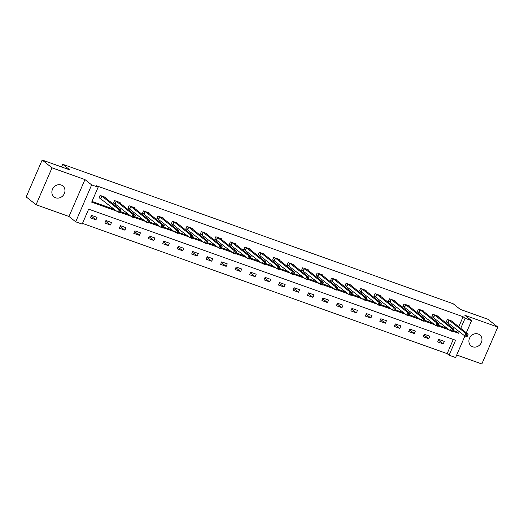 <?xml version="1.0" encoding="UTF-8"?>
<svg xmlns="http://www.w3.org/2000/svg" width="524" height="524" viewBox="0 0 524 524"><rect width="100%" height="100%" fill="white"/><g stroke="black" fill="none" stroke-linecap="round" stroke-linejoin="round"><path stroke-width="0.79" d="M55.655 197.79A7.015 6.236 128.4 0 0 63.889 194.437A7.015 6.236 128.4 0 0 62.775 185.909A7.015 6.236 128.4 0 0 61.177 185.024A7.015 6.236 128.4 0 0 52.944 188.378A7.015 6.236 128.4 0 0 54.057 196.906A7.015 6.236 128.4 0 0 55.655 197.79M472.674 346.783A7.015 6.236 128.4 0 0 480.908 343.423A7.015 6.236 128.4 0 0 479.794 334.895A7.015 6.236 128.4 0 0 478.202 334.017A7.015 6.236 128.4 0 0 469.969 337.371A7.015 6.236 128.4 0 0 471.083 345.899A7.015 6.236 128.4 0 0 472.674 346.783M464.945 335.95L455.605 357.525L449.114 355.207L455.585 340.246L88.648 209.155L82.176 224.115L75.685 221.796L91.654 184.893L98.145 187.212L91.674 202.172L116.511 211.048M68.985 216.484L84.953 179.588L52.02 167.824L42.169 160.017L26.2 196.919L36.058 204.72L68.985 216.484L75.685 221.796M456.699 355.003L481.831 363.984L497.8 327.081L464.873 315.317L471.574 320.629L466.321 332.766M82.497 223.375L447.142 353.648L449.114 355.207M52.02 167.824L36.058 204.72M42.169 160.017L69.81 169.894L62.716 164.274L453.208 303.782L460.308 309.402L487.942 319.28L497.8 327.081M62.716 164.274L61.557 166.94M447.142 353.648L453.293 339.428M444.3 341.406L438.732 339.414L437.658 341.91L443.219 343.901L444.3 341.406M429.831 336.238L424.263 334.247L423.189 336.742L428.75 338.727L429.831 336.238M415.362 331.063L409.794 329.079L408.713 331.568L414.281 333.559L415.362 331.063M400.893 325.895L395.325 323.911L394.245 326.4L399.812 328.391L400.893 325.895M386.424 320.727L380.856 318.736L379.776 321.232L385.343 323.223L386.424 320.727M371.948 315.559L366.387 313.568L365.307 316.064L370.874 318.048L371.948 315.559M357.479 310.385L351.918 308.4L350.838 310.896L356.405 312.88L357.479 310.385M343.01 305.217L337.449 303.232L336.369 305.721L341.936 307.712L343.01 305.217M328.541 300.049L322.974 298.058L321.9 300.553L327.461 302.544L328.541 300.049M314.072 294.881L308.505 292.89L307.431 295.385L312.992 297.37L314.072 294.881M299.604 289.707L294.036 287.722L292.962 290.217L298.523 292.202L299.604 289.707M285.135 284.539L279.567 282.554L278.486 285.043L284.054 287.034L285.135 284.539M270.666 279.371L265.098 277.379L264.017 279.875L269.585 281.866L270.666 279.371M256.197 274.203L250.629 272.211L249.548 274.707L255.116 276.692L256.197 274.203M241.721 269.028L236.16 267.043L235.079 269.539L240.647 271.524L241.721 269.028M227.252 263.86L221.691 261.876L220.611 264.365L226.178 266.356L227.252 263.86M212.783 258.692L207.222 256.701L206.142 259.197L211.709 261.188L212.783 258.692M198.314 253.524L192.753 251.533L191.673 254.029L197.234 256.013L198.314 253.524M183.845 248.35L178.278 246.365L177.204 248.861L182.765 250.845L183.845 248.35M169.376 243.182L163.809 241.197L162.735 243.686L168.296 245.677L169.376 243.182M154.907 238.014L149.34 236.023L148.259 238.518L153.827 240.509L154.907 238.014M140.439 232.846L134.871 230.855L133.79 233.35L139.358 235.335L140.439 232.846M125.97 227.678L120.402 225.687L119.321 228.182L124.889 230.167L125.97 227.678M111.501 222.504L105.933 220.519L104.852 223.008L110.42 224.999L111.501 222.504M97.025 217.336L91.464 215.344L90.383 217.84L95.951 219.831L97.025 217.336M458.769 326.786L463.111 316.745L96.174 185.653L98.145 187.212M91.995 201.432L114.54 209.489M120.278 211.532L129.015 214.657M134.747 216.707L143.484 219.825M149.216 221.875L157.953 224.993M163.685 227.043L172.422 230.167M178.153 232.211L186.891 235.335M192.622 237.385L201.36 240.503M207.091 242.553L215.829 245.671M221.56 247.721L230.298 250.845M236.036 252.889L244.767 256.013M250.505 258.063L259.242 261.181M264.974 263.231L273.711 266.349M279.443 268.399L288.18 271.524M293.912 273.567L302.649 276.692M308.381 278.742L317.118 281.86M322.849 283.91L331.587 287.028M337.318 289.078L346.056 292.202M351.787 294.246L360.525 297.37M366.256 299.42L374.994 302.538M380.732 304.588L389.47 307.706M395.201 309.756L403.939 312.88M409.67 314.924L418.407 318.048M424.139 320.099L432.876 323.216M438.608 325.266L447.345 328.384M453.077 330.434L456.633 331.705L457.36 330.028M452.703 321.985L452.933 321.461L447.365 319.47L446.284 321.965L447.791 322.502M438.234 316.817L438.464 316.286L432.896 314.302L431.815 316.791L433.322 317.328M423.765 311.642L423.995 311.118L418.427 309.127L417.346 311.623L418.846 312.16M409.296 306.474L409.526 305.951L403.958 303.959L402.877 306.455L404.377 306.992M394.827 301.307L395.05 300.783L389.489 298.791L388.408 301.287L389.908 301.824M380.359 296.139L380.581 295.608L375.02 293.623L373.94 296.112L375.439 296.649M365.883 290.964L366.112 290.44L360.551 288.455L359.471 290.944L360.971 291.482M351.414 285.796L351.643 285.272L346.076 283.281L345.002 285.776L346.502 286.314M336.945 280.628L337.174 280.104L331.607 278.113L330.533 280.609L332.033 281.146M322.476 275.46L322.705 274.93L317.138 272.945L316.057 275.434L317.564 275.971M308.007 270.286L308.236 269.762L302.669 267.777L301.588 270.266L303.095 270.803M293.538 265.118L293.767 264.594L288.2 262.603L287.119 265.098L288.619 265.635M279.069 259.95L279.299 259.426L273.731 257.435L272.65 259.93L274.15 260.467M264.6 254.782L264.823 254.251L259.262 252.267L258.181 254.756L259.681 255.293M250.131 249.607L250.354 249.083L244.793 247.099L243.712 249.588L245.212 250.125M235.656 244.439L235.885 243.915L230.324 241.924L229.243 244.42L230.743 244.957M221.187 239.272L221.416 238.748L215.849 236.756L214.774 239.252L216.274 239.789M206.718 234.104L206.947 233.573L201.38 231.588L200.306 234.084L201.806 234.614M192.249 228.929L192.478 228.405L186.911 226.42L185.837 228.909L187.337 229.447M177.78 223.761L178.009 223.237L172.442 221.246L171.361 223.741L172.868 224.279M163.311 218.593L163.54 218.069L157.973 216.078L156.892 218.573L158.399 219.111M148.842 213.425L149.071 212.895L143.504 210.91L142.423 213.406L143.923 213.936M134.373 208.251L134.596 207.727L129.035 205.742L127.954 208.231L129.454 208.768M119.904 203.083L120.127 202.559L114.566 200.568L113.485 203.063L114.985 203.6M105.435 197.915L105.658 197.391L100.097 195.4L99.016 197.895L100.516 198.432M84.953 179.588L91.654 184.893M463.111 316.745L465.083 318.304L471.574 320.629M452.756 331.175L458.605 333.264L459.332 331.587M460.734 328.345L465.083 318.304M119.957 212.279L130.987 216.216M134.426 217.447L145.456 221.39M148.895 222.615L159.925 226.558M163.364 227.783L174.394 231.726M177.833 232.957L188.863 236.894M192.301 238.125L203.332 242.068M206.77 243.293L217.801 247.236M221.239 248.461L232.27 252.404M235.708 253.636L246.739 257.572M250.184 258.804L261.207 262.747M264.653 263.972L275.683 267.915M279.122 269.139L290.152 273.083M293.591 274.314L304.621 278.251M308.06 279.482L319.09 283.418M322.529 284.65L333.559 288.593M336.998 289.818L348.028 293.761M351.466 294.992L362.497 298.929M365.935 300.16L376.966 304.097M380.411 305.328L391.435 309.271M394.88 310.496L405.91 314.439M409.349 315.671L420.379 319.607M423.818 320.839L434.848 324.775M438.287 326.007L449.317 329.95M456.633 331.705L458.605 333.264M438.437 340.109L443.219 343.901M423.968 334.941L428.75 338.727M409.493 329.766L414.281 333.559M395.024 324.598L399.812 328.391M380.555 319.43L385.343 323.223M366.086 314.262L370.874 318.048M351.617 309.088L356.405 312.88M337.148 303.92L341.936 307.712M322.679 298.752L327.461 302.544M308.21 293.584L312.992 297.37M293.741 288.41L298.523 292.202M279.266 283.242L284.054 287.034M264.797 278.074L269.585 281.866M250.328 272.906L255.116 276.692M235.859 267.731L240.647 271.524M221.39 262.563L226.178 266.356M206.921 257.395L211.709 261.188M192.452 252.227L197.234 256.013M177.983 247.053L182.765 250.845M163.514 241.885L168.296 245.677M149.045 236.717L153.827 240.509M134.57 231.549L139.358 235.335M120.101 226.375L124.889 230.167M105.632 221.207L110.42 224.999M91.163 216.039L95.951 219.831M466.714 334.79L466.281 335.786L467.212 336.12L467.644 335.124L466.714 334.79L465.829 333.388L468.148 334.214L467.067 336.709L464.749 335.884L465.829 333.388L448.865 320.007M451.433 320.924L468.148 334.214L467.644 335.124M466.281 335.786L464.749 335.884L446.402 321.697M467.212 336.12L467.067 336.709M452.245 329.622L451.812 330.618L452.743 330.952L453.168 329.95L452.245 329.622L451.361 328.221L453.679 329.046L452.598 331.541L450.28 330.709L451.361 328.221L434.396 314.839M436.957 315.749L453.679 329.046L453.168 329.95M451.812 330.618L450.28 330.709L431.933 316.522M452.743 330.952L452.598 331.541M437.776 324.448L437.344 325.45L438.267 325.777L438.699 324.782L437.776 324.448L436.892 323.046L439.21 323.878L438.13 326.373L435.811 325.542L436.892 323.046L419.927 309.664M422.488 310.581L439.21 323.878L438.699 324.782M437.344 325.45L435.811 325.542L417.464 311.354M438.267 325.777L438.13 326.373M423.307 319.28L422.875 320.275L423.798 320.609L424.23 319.614L423.307 319.28L422.423 317.878L424.741 318.71L423.661 321.199L421.342 320.374L422.423 317.878L405.458 304.496M408.019 305.413L424.741 318.71L424.23 319.614M422.875 320.275L421.342 320.374L402.995 306.186M423.798 320.609L423.661 321.199M408.838 314.112L408.406 315.107L409.329 315.441L409.761 314.446L408.838 314.112L407.947 312.71L410.272 313.535L409.192 316.031L406.873 315.206L407.947 312.71L390.989 299.328M393.55 300.245L410.272 313.535L409.761 314.446M408.406 315.107L406.873 315.206L388.526 301.018M409.329 315.441L409.192 316.031M394.362 308.944L393.937 309.939L394.86 310.274L395.293 309.271L394.362 308.944L393.478 307.542L395.797 308.367L394.723 310.863L392.404 310.031L393.478 307.542L376.52 294.161M379.081 295.071L395.797 308.367L395.293 309.271M393.937 309.939L392.404 310.031L374.057 295.85M394.86 310.274L394.723 310.863M379.893 303.776L379.461 304.772L380.391 305.099L380.824 304.103L379.893 303.776L379.009 302.368L381.328 303.2L380.254 305.695L377.935 304.863L379.009 302.368L362.051 288.986M364.612 289.903L381.328 303.2L380.824 304.103M379.461 304.772L377.935 304.863L359.582 290.676M380.391 305.099L380.254 305.695M365.425 298.601L364.992 299.604L365.922 299.931L366.355 298.935L365.425 298.601L364.54 297.2L366.859 298.032L365.778 300.521L363.459 299.695L364.54 297.2L347.582 283.818M350.143 284.735L366.859 298.032L366.355 298.935M364.992 299.604L363.459 299.695L345.113 285.508M365.922 299.931L365.778 300.521M350.956 293.433L350.523 294.429L351.453 294.763L351.886 293.767L350.956 293.433L350.071 292.032L352.39 292.857L351.309 295.353L348.991 294.527L350.071 292.032L333.113 278.65M335.674 279.567L352.39 292.857L351.886 293.767M350.523 294.429L348.991 294.527L330.644 280.34M351.453 294.763L351.309 295.353M336.487 288.266L336.054 289.261L336.984 289.595L337.417 288.593L336.487 288.266L335.602 286.864L337.921 287.689L336.84 290.185L334.522 289.353L335.602 286.864L318.638 273.482M321.205 274.393L337.921 287.689L337.417 288.593M336.054 289.261L334.522 289.353L316.175 275.172M336.984 289.595L336.84 290.185M322.018 283.098L321.585 284.093L322.515 284.421L322.941 283.425L322.018 283.098L321.133 281.689L323.452 282.521L322.371 285.017L320.053 284.185L321.133 281.689L304.169 268.308M306.737 269.225L323.452 282.521L322.941 283.425M321.585 284.093L320.053 284.185L301.706 269.998M322.515 284.421L322.371 285.017M307.549 277.923L307.116 278.925L308.04 279.253L308.472 278.257L307.549 277.923L306.664 276.521L308.983 277.353L307.902 279.842L305.584 279.017L306.664 276.521L289.7 263.14M292.261 264.057L308.983 277.353L308.472 278.257M307.116 278.925L305.584 279.017L287.237 264.83M308.04 279.253L307.902 279.842M293.08 272.755L292.647 273.751L293.571 274.085L294.003 273.089L293.08 272.755L292.196 271.353L294.514 272.179L293.433 274.674L291.115 273.849L292.196 271.353L275.231 257.972M277.792 258.889L294.514 272.179L294.003 273.089M292.647 273.751L291.115 273.849L272.768 259.662M293.571 274.085L293.433 274.674M278.611 267.587L278.178 268.583L279.102 268.917L279.534 267.915L278.611 267.587L277.727 266.185L280.045 267.011L278.964 269.506L276.646 268.674L277.727 266.185L260.762 252.804M263.323 253.714L280.045 267.011L279.534 267.915M278.178 268.583L276.646 268.674L258.299 254.494M279.102 268.917L278.964 269.506M264.135 262.419L263.71 263.415L264.633 263.742L265.065 262.747L264.135 262.419L263.251 261.011L265.57 261.843L264.496 264.338L262.177 263.507L263.251 261.011L246.293 247.629M248.854 248.546L265.57 261.843L265.065 262.747M263.71 263.415L262.177 263.507L243.83 249.319M264.633 263.742L264.496 264.338M249.666 257.245L249.234 258.247L250.164 258.574L250.596 257.579L249.666 257.245L248.782 255.843L251.101 256.675L250.027 259.164L247.708 258.339L248.782 255.843L231.824 242.461M234.385 243.378L251.101 256.675L250.596 257.579M249.234 258.247L247.708 258.339L229.361 244.151M250.164 258.574L250.027 259.164M235.197 252.077L234.765 253.072L235.695 253.406L236.127 252.411L235.197 252.077L234.313 250.675L236.632 251.5L235.551 253.996L233.232 253.171L234.313 250.675L217.355 237.293M219.916 238.21L236.632 251.5L236.127 252.411M234.765 253.072L233.232 253.171L214.886 238.983M235.695 253.406L235.551 253.996M220.728 246.909L220.296 247.904L221.226 248.238L221.659 247.236L220.728 246.909L219.844 245.507L222.163 246.332L221.082 248.828L218.763 247.996L219.844 245.507L202.886 232.125M205.447 233.042L222.163 246.332L221.659 247.236M220.296 247.904L218.763 247.996L200.417 233.815M221.226 248.238L221.082 248.828M206.26 241.741L205.827 242.736L206.757 243.064L207.19 242.068L206.26 241.741L205.375 240.333L207.694 241.164L206.613 243.66L204.294 242.828L205.375 240.333L188.411 226.958M190.978 227.868L207.694 241.164L207.19 242.068M205.827 242.736L204.294 242.828L185.948 228.641M206.757 243.064L206.613 243.66M191.791 236.566L191.358 237.569L192.288 237.896L192.721 236.9L191.791 236.566L190.906 235.165L193.225 235.997L192.144 238.486L189.826 237.66L190.906 235.165L173.942 221.783M176.509 222.7L193.225 235.997L192.721 236.9M191.358 237.569L189.826 237.66L171.479 223.473M192.288 237.896L192.144 238.486M177.322 231.398L176.889 232.394L177.819 232.728L178.245 231.732L177.322 231.398L176.437 229.997L178.756 230.822L177.675 233.318L175.357 232.492L176.437 229.997L159.473 216.615M162.034 217.532L178.756 230.822L178.245 231.732M176.889 232.394L175.357 232.492L157.01 218.305M177.819 232.728L177.675 233.318M162.853 226.23L162.42 227.226L163.344 227.56L163.776 226.558L162.853 226.23L161.968 224.829L164.287 225.654L163.206 228.15L160.888 227.318L161.968 224.829L145.004 211.447M147.565 212.364L164.287 225.654L163.776 226.558M162.42 227.226L160.888 227.318L142.541 213.137M163.344 227.56L163.206 228.15M148.384 221.062L147.951 222.058L148.875 222.386L149.307 221.39L148.384 221.062L147.499 219.661L149.818 220.486L148.737 222.982L146.419 222.15L147.499 219.661L130.535 206.279M133.096 207.19L149.818 220.486L149.307 221.39M147.951 222.058L146.419 222.15L128.072 207.963M148.875 222.386L148.737 222.982M133.908 215.888L133.482 216.89L134.406 217.218L134.838 216.222L133.908 215.888L133.024 214.486L135.343 215.318L134.268 217.807L131.95 216.982L133.024 214.486L116.066 201.105M118.627 202.022L135.343 215.318L134.838 216.222M133.482 216.89L131.95 216.982L113.603 202.795M134.406 217.218L134.268 217.807M119.439 210.72L119.007 211.716L119.937 212.05L120.369 211.054L119.439 210.72L118.555 209.318L120.874 210.15L119.8 212.639L117.481 211.814L118.555 209.318L101.597 195.937M104.158 196.854L120.874 210.15L120.369 211.054M119.007 211.716L117.481 211.814L99.134 197.627M119.937 212.05L119.8 212.639M449.192 320.21L448.118 322.705M448.983 320.072L447.902 322.568M434.724 315.042L433.643 317.537M434.507 314.904L433.433 317.393M420.255 309.874L419.174 312.363M420.038 309.73L418.964 312.225M405.786 304.706L404.705 307.195M405.569 304.562L404.495 307.057M391.317 299.531L390.236 302.027M391.101 299.394L390.02 301.889M376.848 294.364L375.767 296.859M376.632 294.226L375.551 296.715M362.379 289.196L361.298 291.691M362.163 289.052L361.082 291.547M347.91 284.028L346.829 286.517M347.694 283.884L346.613 286.379M333.434 278.853L332.36 281.349M333.225 278.716L332.144 281.211M318.965 273.685L317.891 276.181M318.756 273.548L317.675 276.037M304.496 268.517L303.416 271.013M304.287 268.373L303.206 270.869M290.027 263.349L288.947 265.838M289.811 263.205L288.737 265.701M275.558 258.175L274.478 260.67M275.342 258.037L274.268 260.533M261.09 253.007L260.009 255.502M260.873 252.869L259.793 255.358M246.621 247.839L245.54 250.334M246.404 247.695L245.324 250.19M232.152 242.671L231.071 245.16M231.936 242.527L230.855 245.022M217.683 237.496L216.602 239.992M217.467 237.359L216.386 239.854M203.207 232.328L202.133 234.824M202.998 232.191L201.917 234.68M188.738 227.161L187.664 229.656M188.529 227.016L187.448 229.512M174.269 221.993L173.195 224.482M174.06 221.849L172.979 224.344M159.8 216.818L158.72 219.314M159.584 216.681L158.51 219.176M145.331 211.65L144.251 214.146M145.115 211.513L144.041 214.002M130.862 206.482L129.782 208.978M130.646 206.345L129.566 208.834M116.394 201.314L115.313 203.803M116.177 201.17L115.097 203.666M101.925 196.14L100.844 198.635M101.708 196.002L100.628 198.498"/></g></svg>
